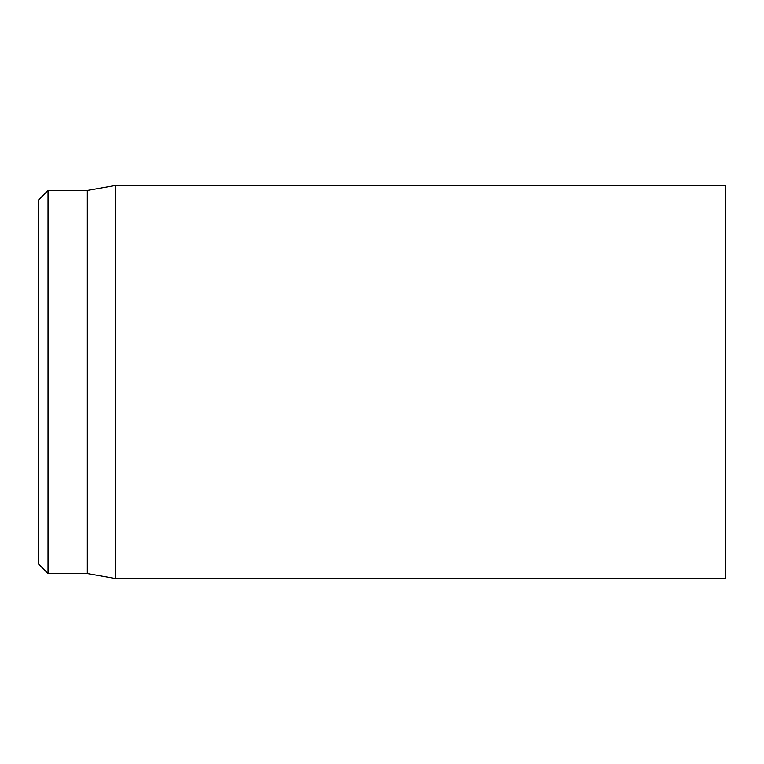 <?xml version="1.0" encoding="UTF-8"?>
<svg xmlns="http://www.w3.org/2000/svg" width="764" height="764" viewBox="0 0 764 764"><rect width="100%" height="100%" fill="white"/><g stroke="black" fill="none" stroke-linecap="round" stroke-linejoin="round"><path stroke-width="1.15" d="M725.8 382L725.8 185.547L115.173 185.547L115.173 578.453L725.8 578.453L725.8 382M38.2 382L38.2 563.727L48.027 573.544L48.027 190.456L38.2 200.273L38.2 382M48.027 573.544L87.316 573.544L87.316 190.456L48.027 190.456M87.316 573.544L115.173 578.453M87.316 190.456L115.173 185.547"/></g></svg>
